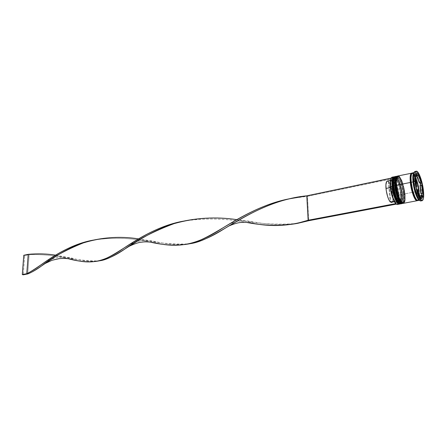 <?xml version="1.0" encoding="UTF-8"?>
<svg xmlns="http://www.w3.org/2000/svg" width="446" height="446" viewBox="0 0 446 446"><rect width="100%" height="100%" fill="white"/><g stroke="black" fill="none" stroke-linecap="round" stroke-linejoin="round"><path stroke-width="0.33" stroke-dasharray="2.23 1.67" d="M397.007 201.447C400.759 207.462 401.718 198.805 400.987 194.423L401.656 194.478C402.298 199 401.779 202.155 400.107 203.95M398.161 202.963L399.633 203.493L400.681 202.044L401.155 198.855L400.987 194.423L402.186 194.188C402.693 198.035 402.348 205.21 399.376 202.729C396.316 199.485 394.186 189.678 393.969 185.988L394.002 179.699L394.827 177.43L395.435 177.023L396.918 177.72L399.382 182.141L401.411 189.171L402.353 196.519L401.891 201.815L400.848 203.264L399.376 202.729L396.862 198.381L395.362 193.748L393.969 185.988C393.444 181.974 393.941 174.916 396.918 177.72C399.95 181.204 401.946 190.587 402.186 194.188L402.186 194.188C402.654 199.657 402.164 202.696 400.703 203.304C398.501 204.078 394.699 194.4 393.969 185.988L392.753 186.233L393.969 185.988L394.002 179.699L394.827 177.43L395.435 177.023L396.918 177.72L399.382 182.141L401.411 189.171L402.353 196.519L401.891 201.815L400.848 203.264L399.376 202.729L396.862 198.381L395.362 193.748L393.969 185.988C393.534 180.58 394.03 177.592 395.451 177.023C397.709 176.276 401.439 185.898 402.186 194.188L400.987 194.423L399.633 186.907L397.375 180.53L394.933 177.38L393.612 177.686M400.279 203.917C401.952 202.122 402.465 198.966 401.829 194.445L402.186 194.294L401.829 194.445C402.314 200.126 401.801 203.281 400.279 203.917M400.19 203.928C401.651 203.181 402.136 200.031 401.656 194.478L401.656 194.478C400.893 185.993 397.102 176.109 394.738 176.638M394.827 176.616C397.174 175.847 401.054 185.837 401.829 194.445C401.807 190.347 398.088 176.142 394.827 176.616M392.586 183.852L393.065 188.792M396.477 200.483L397.325 201.949M392.787 179.95L392.603 181.728M394.654 176.655C397.916 176.181 401.64 190.381 401.656 194.478L400.987 194.423C400.753 190.821 398.757 181.45 395.713 177.971C392.725 175.172 392.224 182.224 392.742 186.238C393.467 194.646 397.274 204.307 399.488 203.538C400.954 202.924 401.456 199.886 400.987 194.423L401.065 200.115C400.369 209.302 393.768 198.615 392.742 186.238L392.736 186.138M399.722 201.096C403.401 206.838 404.271 198.253 403.558 193.921L404.227 193.971C404.801 198.057 404.41 201.174 403.045 203.326M397.247 176.109C400.475 175.64 404.199 189.873 404.227 193.971L404.394 193.938C404.89 199.63 404.388 202.791 402.889 203.426C404.539 201.631 405.04 198.47 404.394 193.938L404.227 193.971C404.712 199.535 404.238 202.685 402.799 203.437L402.71 203.46M401.439 202.941L402.236 203.002L403.273 201.547L403.73 198.358L403.558 193.921L404.756 193.681C405.269 197.539 404.94 204.72 401.997 202.233C398.964 198.977 396.828 189.149 396.606 185.452L396.449 180.931L397.431 176.884L398.033 176.477L399.505 177.179L401.952 181.611L403.976 188.658L404.923 196.023L404.79 199.914L404.483 201.319L403.457 202.774L401.997 202.233L399.499 197.868L398.005 193.224L396.606 185.452C396.076 181.427 396.55 174.364 399.505 177.179C402.509 180.675 404.511 190.074 404.756 193.681L404.756 193.681C405.236 199.161 404.756 202.205 403.312 202.813C401.132 203.582 397.347 193.882 396.606 185.452L395.385 185.698L395.697 188.262M404.394 193.938L404.756 193.787L404.394 193.938C404.366 189.84 400.647 175.601 397.419 176.07C399.744 175.306 403.613 185.319 404.394 193.938M402.164 203.404L403.279 200.137L403.195 194.177L404.227 193.971C403.474 185.837 399.973 176.281 397.609 176.103M399.103 199.981L399.95 201.447M395.217 183.312L395.373 185.703C396.109 194.121 399.9 203.811 402.091 203.041C403.541 202.434 404.031 199.39 403.558 193.921L402.197 186.389L399.945 179.994L397.52 176.833L396.215 177.14M395.401 179.404L395.223 181.188M400.798 203.822C402.314 203.186 402.827 200.025 402.342 194.345L403.558 193.921C403.663 189.622 399.086 174.074 396.271 177.073C397.163 176.22 398.261 176.95 399.56 179.259C401.539 183.144 402.872 188.028 403.558 193.921L403.641 199.663C402.955 208.8 396.416 198.069 395.373 185.703L396.606 185.452L396.449 180.931L397.431 176.884L398.73 176.583L401.149 179.744L403.396 186.149L404.756 193.681L404.79 199.914L404.483 201.319L403.457 202.774L401.997 202.233L399.499 197.868L398.005 193.224L396.606 185.452C396.16 180.033 396.645 177.045 398.049 176.477C400.279 175.735 403.998 185.38 404.756 193.681L403.558 193.921C402.805 185.625 399.081 175.986 396.834 176.727C395.424 177.302 394.933 180.29 395.373 185.703L395.373 185.703M413.475 173.288C410.894 171.476 410.744 178.445 411.251 182.303C411.14 187.13 416.369 204.268 418.777 199.825L418.158 200.432L416.737 199.853L414.245 195.281L412.098 187.716L411.245 182.397L411.034 177.592L411.48 174.325L412.511 172.987L413.949 173.739L416.397 178.389L418.459 185.748L419.29 190.988L418.727 190.944L418.504 198.86L418.727 190.944L419.29 190.988C419.039 187.287 416.765 176.677 413.732 173.511M418.889 199.613C419.608 197.093 419.742 194.222 419.29 190.988L419.53 195.61L418.889 199.613M418.309 199.34L417.489 200.126L416.754 199.947L417.489 200.126L418.309 199.34M411.563 173.951L412.171 173.505L413.23 173.912L412.171 173.505L411.563 173.951M413.593 174.286C416.475 177.809 418.465 187.426 418.727 190.944C418.465 187.426 416.475 177.809 413.593 174.286M397.509 204.441C399.047 203.805 399.577 200.65 399.098 194.98L398.88 194.958C397.96 187.504 396.243 181.99 393.729 178.422L393.885 180.022L393.104 181.004L388.845 181.89L390.785 202.473L391.939 202.623L392.748 201.297L392.993 195.192L391.426 187.381L388.845 181.89L390.785 202.473L395.095 201.648L390.785 202.473L391.66 202.729C394.749 202.629 392.447 185.77 388.845 181.89L393.104 181.004C396.667 184.912 398.992 201.821 395.953 201.91L395.095 201.648L396.037 202.306L395.095 201.648C399.114 204.97 397.196 185.519 393.104 181.004L393.885 180.022C398.295 184.861 400.391 205.963 396.037 202.306L396.193 203.917L396.037 202.306L397.263 202.49L398.122 201.062L398.501 198.253L398.356 194.445L396.645 185.971L395.312 182.431L393.885 180.022L393.729 178.422L396.171 183.061L398.133 190.035L398.88 194.958L398.902 201.124L398.178 203.599L397.615 204.184L396.388 204.078C398.562 204.853 399.393 201.815 398.88 194.958L399.098 194.98C399.51 199.524 399.22 202.517 398.228 203.967M392.753 180.162C393.495 176.438 394.916 176.326 397.012 179.827C398.992 183.707 400.318 188.569 400.987 194.423L400.631 194.679C399.934 188.602 398.557 183.551 396.5 179.526L394.119 176.895C396.516 177.374 399.911 186.729 400.631 194.679L399.098 194.98L400.631 194.679C401.077 199.652 400.703 202.74 399.521 203.934L400.709 200.589L400.631 194.679L400.987 194.423C400.252 186.138 396.511 176.527 394.242 177.274C392.815 177.848 392.313 180.836 392.742 186.238M420.873 200.923C422.345 200.265 422.786 196.881 422.195 190.765L421.069 190.671C420.16 181.466 416.046 170.874 413.977 172.652L414.284 172.524C416.436 171.788 420.199 181.957 421.069 190.671L419.312 191.016L419.552 195.666L418.922 199.663C419.608 198.002 419.736 195.114 419.312 191.016L421.069 190.671C421.626 196.424 421.208 199.607 419.82 200.226L419.485 200.215C421.13 200.126 421.654 196.948 421.069 190.671L422.195 190.765C422.713 195.861 422.462 199.128 421.453 200.555M400.809 203.816L402.036 202.267L402.521 198.949L402.342 194.345L403.195 194.177C402.487 188.061 401.105 182.988 399.047 178.958L396.711 176.354C399.086 176.856 402.465 186.222 403.195 194.177C403.647 199.15 403.29 202.239 402.125 203.437M412.879 192.276L418.437 191.189C418.933 196.218 418.643 199.329 417.562 200.516L418.554 197.706L418.437 191.189L404.912 193.837L412.316 192.388M403.563 203.281L403.418 203.326C404.907 202.69 405.408 199.529 404.912 193.837C404.121 185.218 400.263 175.194 397.943 175.964M418.175 200.522L418.733 200.014M415.666 171.587C418.013 172.585 421.342 182.453 422.195 190.765L423.427 190.52L422.195 190.765C421.264 181.505 417.272 170.69 414.992 171.47M410.348 182.486C409.779 178.288 410.147 170.946 413.068 173.923C416.051 177.608 418.119 187.404 418.415 191.161L418.727 190.944L418.415 191.161L418.37 198.621M420.69 189.806L420.004 185.475L420.69 189.806L422.457 189.455L420.69 189.806L420.89 193.614L420.69 189.806M388.299 181.344L390.239 201.966L388.299 181.344L392.564 180.457L393.344 179.476L393.171 177.681L391.07 178.127L393.171 177.681L393.712 178.233L307.456 196.307L308.799 220.698L307.456 196.307L393.729 178.422L393.171 177.681L393.729 178.422L393.188 177.87L391.17 177.965L391.75 177.463L393.188 177.87L393.344 179.476L392.101 179.169L391.203 180.485L390.791 183.267L390.919 187.136L390.456 187.487L390.919 187.136L390.847 182.392C391.192 179.476 392.023 178.5 393.344 179.476L392.564 180.457C391.348 179.587 390.579 180.496 390.261 183.189L390.205 184.064C390.322 181.667 390.791 180.357 391.605 180.134L392.564 180.457L388.299 181.344L387.323 181.026M390.919 187.136L392.67 195.844L394.047 199.434L395.502 201.793L395.647 203.337L395.502 201.793L394.392 200.115C392.647 196.619 391.488 192.293 390.919 187.136M394.554 201.14L395.502 201.793L394.554 201.14L393.149 198.816L394.554 201.14L394.208 201.207L394.554 201.14M418.197 196.502L419.463 196.257L418.197 196.502L415.549 189.996C416.374 192.962 417.255 195.125 418.197 196.502L415.549 189.996L418.197 196.502M416.826 189.745L415.549 189.996L416.826 189.745M414.864 187.125L416.23 186.852L414.864 187.125L413.977 178.813L414.864 187.125M415.337 178.534L413.977 178.813L415.337 178.534M415.917 175.267L414.156 176.9L415.917 175.267L417.69 174.899L415.181 175.038L414.156 176.9L415.142 176.694L414.156 176.9L414.434 175.858L415.337 175.027M419.34 182.676C418.549 179.788 417.685 177.636 416.754 176.215L419.34 182.676M418.292 198.944L417.478 200.483L418.248 199.1L418.649 195.783L417.584 185.921L418.437 191.189C417.634 183.15 414.323 173.65 412.087 173.115L413.063 173.845L414.708 176.555L417.607 185.915L414.708 176.616L413.068 173.923L412.026 173.176M419.312 191.016C418.186 182.631 416.33 176.778 413.749 173.449L415.583 176.371L417.172 180.613L419.312 191.016M413.503 173.232L412.505 172.897L413.503 173.232M404.912 193.837L404.104 188.619L402.002 181.305M399.454 176.7L398.652 176.075M395.329 176.516L396.873 177.24L399.432 181.834L400.932 186.534L402.342 194.345C401.567 185.731 397.687 175.735 395.346 176.51M392.909 177.363C395.831 180.039 397.893 185.915 399.098 194.98C398.339 186.389 394.442 176.421 392.067 177.201M416.436 188.792L414.624 189.149L416.436 188.792M415.7 191.786L418.733 199.223L415.7 191.786M419.017 199.646L420.712 199.323L419.017 199.646M414.992 175.317L413.191 175.691L414.624 189.149L413.191 175.691L414.992 175.317M417.818 172.708L416.046 173.081L413.191 175.691L416.046 173.081L417.818 172.708M419.842 182.576L417.255 176.109L419.842 182.576M417.021 175.523L416.703 174.72L417.021 175.523M416.419 174.001L416.046 173.081L416.419 174.001M422.133 196.563L421.654 196.658L421.515 195.393L421.654 196.658L422.133 196.563M421.314 193.531L420.427 185.391L421.314 193.531M418.911 199.669L420.249 198.197L418.911 199.669M421.08 197.283L421.654 196.658L421.08 197.283M420.74 195.543L420.093 197.305L419.039 197.383L419.653 196.719L419.039 197.383L419.675 197.556L420.74 195.543M419.859 197.227L419.039 197.383L419.859 197.227M307.456 196.307L306.792 195.827L307.456 196.307L290.446 198.593L307.456 196.307M149.99 242.044C132.657 237.93 114.187 237.2 94.58 239.864L93.381 240.087C113.39 237.155 132.261 237.807 149.99 242.044M138.511 238.889C157.65 243.187 174.67 244.809 189.578 243.761C179.169 245.066 167.919 244.391 155.816 241.732L138.511 238.889M27.702 273.961L29.141 254.621C43.541 254.27 56.614 255.647 68.366 258.741C56.614 255.647 43.541 254.27 29.141 254.621L28.232 254.332L29.141 254.621L24.697 255.552L23.225 274.814L24.697 255.552L29.141 254.621L27.702 273.961M183.2 221.177C204.809 217.904 225.86 218.306 246.354 222.364C226.239 218.401 205.556 217.938 184.31 220.965L183.2 221.177M55.538 255.157C72.871 259.427 87.449 261.317 99.263 260.838C91.603 261.769 83.023 261.016 73.523 258.585L55.538 255.157M236.848 219.649C258.334 223.909 278.516 225.152 297.404 223.374C283.171 225.224 268.33 224.717 252.876 221.846L236.848 219.649M23.783 255.268L24.697 255.552L23.783 255.268M400.553 203.833C402.141 202.785 402.688 199.607 402.186 194.289C401.417 186.099 397.955 176.477 395.111 176.594M403.162 203.337C404.734 202.289 405.269 199.106 404.756 193.787C403.97 185.586 400.53 175.947 397.709 176.047M418.209 199.211L417.489 200.126C415.945 200.929 412.037 191.027 411.245 182.397C410.788 176.889 411.101 173.923 412.171 173.505L413.186 174.074M400.709 200.589L401.065 200.115M403.279 200.137L403.641 199.663M400.703 203.304L399.488 203.538M403.312 202.813L402.091 203.041M419.82 200.226L419.541 200.276M418.37 198.632C418.749 196.942 418.761 194.423 418.415 191.078C417.411 183.635 415.795 178.121 413.559 174.548M391.605 180.134L390.378 180.39M390.847 182.392L390.261 183.189M394.392 200.115L393.545 199.607M414.284 172.524L414.005 172.58M398.049 176.477L396.834 176.727M395.451 177.023L394.242 177.274M399.047 178.958L399.56 179.259M396.5 179.526L397.012 179.827M419.675 197.556L419.97 197.5M395.953 201.91L391.66 202.729M291.422 198.409L289.961 198.704M188.151 244.034L188.463 243.968M94.58 239.864L92.606 240.266M223.145 229.467C224.282 228.726 224.528 228.28 229.183 225.86M155.816 241.732C151.227 240.55 146.55 240.227 141.795 240.756C137.898 241.108 133.538 242.512 128.716 244.982M40.77 266.518L45.146 263.475M296.144 223.619L296.523 223.535M184.31 220.965L182.548 221.322M252.876 221.846C251.276 221.283 245.005 220.541 241.091 220.96C237.428 221.216 233.308 222.37 228.72 224.416M124.033 249.598L129.189 246.276M73.523 258.585C69.593 257.292 64.67 256.89 58.761 257.392C56.051 257.42 48.374 259.89 44.65 262.309"/><path stroke-width="0.67" d="M394.738 176.638L394.654 176.655C393.171 177.252 392.653 180.351 393.104 185.965L393.277 185.932C393.283 190.107 397.046 204.396 400.279 203.917C397.988 204.72 394.03 194.673 393.277 185.932L393.104 185.965C393.851 194.707 397.81 204.753 400.107 203.95C396.873 204.43 393.104 190.141 393.104 185.965L392.742 186.238C392.982 190.693 394.403 195.761 397.007 201.447M400.553 203.833L400.19 203.928M393.277 185.932C392.831 180.318 393.344 177.213 394.827 176.616C393.194 178.333 392.675 181.433 393.277 185.932M393.065 188.792L394.136 193.988L396.477 200.483M397.325 201.949L398.161 202.963M393.612 177.686L392.787 179.95M392.603 181.728L392.586 183.852M392.742 186.238L392.051 186.177L393.104 185.965C392.502 181.472 393.015 178.367 394.654 176.655L395.111 176.594M397.609 176.103L397.247 176.109C395.78 176.7 395.279 179.805 395.736 185.43L395.914 185.391C395.925 189.572 399.688 203.894 402.889 203.426C400.62 204.223 396.678 194.149 395.914 185.391L395.736 185.43C396.5 194.183 400.441 204.257 402.71 203.46C399.51 203.928 395.747 189.611 395.736 185.43L395.373 185.703C395.63 190.264 397.079 195.393 399.722 201.096M403.045 203.326L402.71 203.46C399.917 204.246 396.148 194.233 395.373 185.586L395.736 185.43C395.128 180.925 395.635 177.82 397.247 176.109L397.419 176.07C395.808 177.781 395.307 180.892 395.914 185.391C395.457 179.771 395.959 176.661 397.419 176.07L397.709 176.047M395.697 188.262L397.481 195.911L399.103 199.981M399.95 201.447L401.439 202.941M396.215 177.14L395.401 179.404M395.223 181.188L395.217 183.312M396.271 177.073C395.206 179.22 394.905 182.063 395.362 185.603C394.989 181.148 395.29 178.305 396.271 177.073M395.373 185.703L394.682 185.642L395.379 185.586C394.883 179.989 395.507 176.828 397.247 176.109M418.504 198.86L418.309 199.34L418.504 198.86M416.754 199.947C413.765 197.918 411.112 186.294 410.928 182.537L411.24 182.403L410.928 182.537C410.454 179.058 410.666 176.198 411.563 173.951C410.666 176.198 410.454 179.058 410.928 182.537L410.348 182.486L410.928 182.537C411.112 186.294 413.765 197.918 416.754 199.947M413.23 173.912L413.593 174.286L413.23 173.912M395.658 203.437L396.388 204.078L395.674 203.627L393.985 200.756L392.391 196.641L390.362 186.59C391.014 192.488 392.341 197.444 394.331 201.447L396.215 204.134L308.799 220.698L308.136 220.257L306.792 195.827L391.07 178.127L306.792 195.827C274.218 198.883 244.882 215.975 223.145 229.467C211.058 237.105 199.869 241.871 189.578 243.761L189.896 243.706C214.71 240.667 245.105 209.068 289.476 198.816L306.792 195.827L308.136 220.257L395.674 203.627L308.136 220.257L296.144 223.619C280.311 226.233 263.714 225.815 246.354 222.364L253.066 223.329C271.926 227.053 290.279 226.027 308.136 220.257L308.799 220.698L297.783 223.307L308.799 220.698L396.215 204.134L395.658 203.437M398.228 203.967C397.241 205.065 396.003 204.262 394.504 201.553C392.486 197.494 391.142 192.477 390.479 186.5L390.217 182.135L391.17 177.965L390.283 181.182L390.479 186.5C391.22 195.225 395.189 205.249 397.509 204.441L399.064 204.145C396.762 204.954 392.798 194.913 392.051 186.177C392.848 195.638 397.347 206.175 399.521 203.934L399.064 204.145M402.125 203.437L401.668 203.655C399.387 204.458 395.44 194.395 394.682 185.642C395.496 195.192 400.029 205.801 402.164 203.404M421.453 200.555C420.584 201.475 419.469 200.667 418.097 198.124C415.967 193.731 414.49 188.167 413.671 181.438L413.029 181.907C413.793 188.229 415.181 193.452 417.188 197.589L419.485 200.215C417.328 200.053 413.838 190.252 413.029 181.907L411.223 182.275C412.071 191.117 415.917 201.336 418.036 200.561L416.742 199.936L415.081 197.31L412.706 190.442L411.223 182.275L413.029 181.907C412.539 176.739 412.857 173.656 413.977 172.652L412.868 175.964L413.029 181.907L413.671 181.438C414.585 190.855 418.655 201.743 420.873 200.923L422.128 200.689C419.92 201.508 415.856 190.604 414.942 181.182L413.671 181.438L414.942 181.182L417.3 192.639L419.034 197.221L420.784 200.02L422.284 200.644L423.299 199.033L423.694 195.476L423.427 190.52C424.023 196.641 423.594 200.031 422.128 200.689M392.051 186.177L390.479 186.5L392.051 186.177C391.605 180.569 392.129 177.469 393.617 176.872L394.119 176.895C392.274 176.761 391.582 179.855 392.051 186.177M396.21 176.326L396.711 176.354C394.877 176.203 394.203 179.298 394.682 185.642C394.231 180.028 394.738 176.923 396.21 176.326L395.346 176.51C393.868 177.101 393.355 180.206 393.807 185.82L394.682 185.642L393.807 185.82C394.559 194.567 398.512 204.619 400.798 203.822L401.668 203.655M411.619 173.081C410.248 173.656 409.813 176.783 410.326 182.459L411.179 187.905L413.342 195.454L415.839 200.025L416.597 200.577L417.478 200.483C414.668 202.523 410.342 186.896 410.348 182.486L411.803 190.62L413.336 195.51L415.031 199.033L416.614 200.661L417.562 200.516L417.144 200.728C415.014 201.508 411.162 191.295 410.326 182.459L396.444 185.285C397.208 194.043 401.144 204.123 403.407 203.326L402.047 202.724L401.194 201.67L399.449 198.197L397.269 190.676L396.444 185.285L410.326 182.459L410.259 175.858L411.022 173.5L412.087 173.115L397.943 175.964C396.483 176.555 395.981 179.66 396.444 185.285L396.461 178.74L397.302 176.387L398.652 176.075M412.316 192.388L412.879 192.276M420.004 185.475L421.765 185.123L422.663 193.269L420.89 193.614L420.004 185.475L421.765 185.123L422.663 193.269L422.457 189.455L421.765 185.123L422.663 193.269L420.89 193.614L420.004 185.475M390.322 187.582L390.205 184.064L390.322 187.582C390.78 191.852 391.722 195.593 393.149 198.816C391.722 195.593 390.78 191.852 390.322 187.582L385.991 188.463L390.322 187.582M390.378 180.39L387.323 181.026C386.097 181.511 385.651 183.992 385.991 188.463C386.732 194.623 388.148 199.122 390.239 201.966L394.208 201.207L390.239 201.966L388.879 199.78L387.602 196.474L386.236 190.464L385.885 184.9L386.66 181.528L387.134 181.093L388.299 181.344M419.463 196.257L419.998 196.156C419.056 194.779 418.181 192.605 417.356 189.639L416.826 189.745L417.356 189.639L419.998 196.156L417.356 189.639L419.998 196.156L419.463 196.257M416.23 186.852L416.67 186.762L415.778 178.445L415.337 178.534L415.778 178.445L416.67 186.762L415.778 178.445L416.67 186.762L416.23 186.852M415.142 176.694L415.951 176.527L416.96 174.67L417.69 174.899L416.62 174.854L415.951 176.527L417.69 174.899L415.951 176.527L415.142 176.694M416.754 176.215L418.526 175.847C419.452 177.274 420.31 179.431 421.102 182.319L419.34 182.676L416.754 176.215L418.526 175.847L421.102 182.319L418.526 175.847L421.102 182.319L419.34 182.676L416.754 176.215M418.37 198.621L418.292 198.944M423.427 190.52L421.147 179.448L419.474 174.927L417.746 172.028L416.23 171.208L415.154 172.635L414.696 176.131L414.942 181.182C414.384 175.133 414.813 171.81 416.241 171.203C418.51 170.428 422.49 181.26 423.427 190.52M420.712 199.323L416.436 188.792L414.992 175.317L417.818 172.708L421.977 183.172L423.427 196.318L420.712 199.323L416.436 188.792L414.992 175.317L417.818 172.708L421.977 183.172L420.221 183.523L419.842 182.576L420.221 183.523L421.977 183.172L423.427 196.318L422.133 196.563L423.427 196.318L420.712 199.323M416.241 171.203L414.992 171.47C413.559 172.072 413.119 175.395 413.671 181.438L413.503 175.122C413.788 172.245 414.512 171.069 415.666 171.587M412.505 172.897C411.14 173.472 410.71 176.594 411.223 182.275L411.006 177.536L411.457 174.247L412.489 172.897L414.005 172.58M418.175 200.522L418.733 200.014M412.026 173.176L411.039 173.583L410.281 175.93L410.348 182.486M402.002 181.305L399.454 176.7M403.563 203.281L404.628 201.77L404.94 200.31L404.912 193.837M395.329 176.516L394.192 177.87L393.656 181.132L393.807 185.82L394.626 191.206L395.992 196.424L397.681 200.644L399.426 203.22L400.809 203.816M393.617 176.872L392.067 177.201C390.568 177.798 390.038 180.898 390.479 186.5L390.401 181.026C390.746 177.943 391.582 176.727 392.909 177.363M392.736 186.138L392.753 180.162M414.624 189.149L415.7 191.786L414.624 189.149M418.733 199.223L419.017 199.646L418.733 199.223M417.255 176.109L417.021 175.523L417.255 176.109M416.703 174.72L416.419 174.001L416.703 174.72M421.515 195.393L421.314 193.531L421.515 195.393M420.427 185.391L420.221 183.523L420.427 185.391M420.249 198.197L421.08 197.283L420.249 198.197M415.337 175.027L415.917 175.267M419.653 196.719L420.74 195.543L422.513 195.197L421.464 197.21L419.859 197.227L421.877 196.959L422.513 195.197L420.829 197.043L422.513 195.197L420.74 195.543L419.653 196.719M290.446 198.593C245.027 206.872 212.959 239.68 188.151 244.034C176.51 245.941 163.793 245.278 149.99 242.044L155.888 243.081C179.889 248.283 197.394 244.525 222.571 228.112C240.946 216.784 264.322 203.387 290.446 198.593M93.381 240.087C62.145 245.623 40.045 267.472 26.782 273.699L27.702 273.961C40.887 269.1 61.331 247.407 92.194 240.366C107.865 236.954 123.302 236.464 138.511 238.889C119.996 235.94 101.543 237.294 83.157 242.959C65.384 250.128 51.251 257.983 40.77 266.518C36.003 269.919 31.644 272.4 27.702 273.961L23.225 274.814L27.702 273.961L26.782 273.699C30.735 271.809 35.184 269.066 40.118 265.481C52.622 256.383 71.455 244.073 93.381 240.087M68.366 258.741L73.484 259.823C92.194 264.467 104.336 261.735 123.419 248.411C138.567 238.287 159.428 225.514 183.2 221.177C142.971 228.497 116.59 257.899 97.758 261.127C89.155 262.527 79.36 261.73 68.366 258.741M28.232 254.332C37.676 253.49 46.78 253.763 55.538 255.157C46.78 253.763 37.676 253.49 28.232 254.332L26.782 273.699L22.3 274.552L26.782 273.699L28.232 254.332L23.783 255.268L28.232 254.332M99.263 260.838L99.519 260.793C118.391 258.652 142.971 230.526 182.102 221.428C200.365 217.525 218.618 216.934 236.848 219.649C215.674 216.477 194.746 217.804 174.063 223.624C153.864 231.151 137.19 239.809 124.033 249.598C115.029 255.736 106.772 259.477 99.263 260.838M23.225 274.814L22.3 274.552L23.783 255.268L22.3 274.552L23.225 274.814M400.107 203.95C397.291 204.742 393.506 194.751 392.742 186.121C392.263 180.53 392.898 177.374 394.654 176.655M402.71 203.46L403.162 203.337M418.097 198.124L417.188 197.589M417.144 200.728L403.407 203.326M419.541 200.276L418.036 200.561M413.559 174.548L413.186 174.074M415.321 175.01L416.96 174.67M418.37 198.632L418.209 199.211M413.503 175.122L412.868 175.964M419.97 197.5L421.459 197.21M289.961 198.704L289.476 198.816M188.463 243.968L189.896 243.706M92.606 240.266L92.194 240.366M229.183 225.86C234.568 223.591 238.738 222.442 241.693 222.431C245.874 222.069 251.215 222.771 253.066 223.329M128.716 244.982L123.419 248.411M45.146 263.475L52.048 260.269L59.128 258.647C64.709 258.156 69.492 258.552 73.484 259.823M296.523 223.535L297.783 223.307M182.548 221.322L182.102 221.428M98.009 261.072L99.519 260.793M228.72 224.416L222.571 228.112M129.189 246.276C134.837 243.616 139.057 242.245 141.861 242.156C145.608 241.554 150.285 241.866 155.888 243.081M44.65 262.309L40.118 265.481"/></g></svg>
